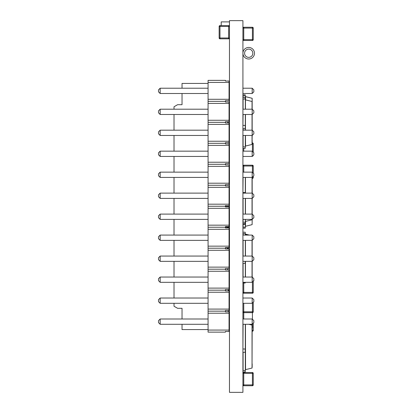 <?xml version="1.0" encoding="UTF-8"?>
<svg xmlns="http://www.w3.org/2000/svg" width="413" height="413" viewBox="0 0 413 413"><rect width="100%" height="100%" fill="white"/><g stroke="black" fill="none" stroke-linecap="round" stroke-linejoin="round"><path stroke-width="0.62" d="M229.468 20.65L242.921 20.65L242.921 392.35L229.468 392.35L229.468 20.65M229.36 303.555L229.055 303.555L229.36 303.555M229.36 287.861L229.36 290.339L228.312 290.339L229.36 290.339L229.36 287.861L229.055 287.861M229.36 296.947L229.055 296.947L229.36 296.947L229.36 294.469L229.36 296.947M229.36 283.731L229.055 283.731L229.36 283.731L229.36 282.327L229.36 283.731M229.36 274.645L229.36 277.04L229.36 274.645L229.055 274.645M229.36 268.037L229.36 270.515L229.055 270.515L229.36 270.515L229.36 268.037L229.055 268.037M227.708 268.533L227.708 269.854M229.36 254.821L229.36 256.06L229.298 254.821M229.36 250.691L229.36 249.839L229.36 250.691M229.36 241.605L229.36 243.644L229.298 241.605M229.36 230.867L229.36 229.189L229.36 230.867M229.36 221.781L229.36 222.994L229.298 221.781M229.36 208.565L229.36 210.604L229.298 208.565M229.36 201.957L229.36 202.344L229.298 201.957M229.36 188.741L229.36 189.954L229.298 188.741M229.36 184.611L229.36 183.759L229.36 184.611M229.36 168.917L229.36 169.304L229.298 168.917M229.36 164.787L229.36 163.109L229.36 164.787M229.36 156.914L229.36 156.444L229.36 156.914M229.36 151.158L229.36 150.719L229.36 151.158M229.36 142.485L229.36 144.963L229.36 142.485L229.055 142.485M229.36 138.355L229.055 138.355L229.36 138.355L229.36 137.085L229.36 138.355M229.36 129.269L229.36 130.178L229.36 129.269L229.055 129.269M229.36 122.661L229.36 125.139L229.055 125.139L229.36 125.139L229.36 122.661L227.708 122.661L227.708 122.991M229.36 116.053L229.36 118.531L229.055 118.531L229.36 118.531L229.36 116.053L229.055 116.053M229.055 308.924L229.36 308.924L229.468 318.423M229.36 324.288L229.36 329.574L229.36 324.288M229.36 328.748L229.36 329.574L229.055 329.574L229.36 329.574M174.018 109.197L174.018 106.761L177.595 104.696L182.03 104.696L182.03 93.503L182.03 102.589M182.03 308.305L177.595 308.305L182.03 308.305L182.03 319.001L182.03 310.406M182.03 329.574L208.075 329.574L182.03 329.574L182.03 324.288M177.595 308.305L174.018 306.24L174.018 303.307M174.018 298.021L174.018 282.327M174.018 277.04L174.018 261.346M174.018 256.06L174.018 240.366M174.018 235.08L174.018 219.386M174.018 214.099L174.018 198.405M174.018 193.119L174.018 177.425M174.018 172.138L174.018 156.444M174.018 151.158L174.018 135.464M174.018 130.178L174.018 114.484M177.595 104.696L182.03 104.696M182.03 88.217L182.03 83.426L208.075 83.426M227.708 122.661L227.708 121.67M229.055 83.426L229.36 83.426L229.36 88.217L229.36 84.252M229.055 104.076L229.36 104.076L229.36 93.503M247.815 235.08L245.559 234.517L245.461 234.92M252.033 240.366L252.033 256.06M252.033 261.346L252.033 277.04M245.461 277.04L245.461 261.346M245.461 256.06L245.461 240.366M245.461 235.08L245.461 234.517M245.358 234.517L245.358 235.08M245.358 240.366L245.358 256.06M245.358 261.346L245.358 277.04M252.255 277.118L252.173 274.913M252.173 240.366L252.173 256.06M252.173 261.346L252.173 277.04M243.087 277.04L243.087 263.344M243.087 256.06L243.087 240.366M243.087 235.08L243.087 233.65L245.317 233.65L245.317 235.08M245.317 240.366L245.317 256.06M245.317 261.346L245.317 277.04M245.234 282.327L245.234 283.003L242.921 283.003M245.234 232.204L242.921 232.204L245.234 232.204L245.234 233.65M242.921 263.344L245.234 263.344L245.234 261.346M253.205 143.466A0.826 0.826 0 0 1 253.246 143.724A0.826 0.826 180 0 0 252.42 142.898L252.42 142.898A0.826 0.826 0 0 1 252.591 142.913M252.255 142.898L253.246 143.724L252.42 143.724L252.42 151.401M252.519 156.109A0.826 0.826 180 0 0 253.241 155.386M253.246 152.227L253.246 143.724L252.42 142.898L252.173 143.724M243.747 172.138L243.747 166.026L242.921 166.026A0.826 0.826 0 0 1 243.747 165.2A0.826 0.826 180 0 0 242.921 166.026L243.747 165.2L252.42 165.2A0.826 0.826 0 0 1 252.591 165.215M253.205 165.768A0.826 0.826 0 0 1 253.246 166.026L253.246 173.207L253.246 166.026A0.826 0.826 180 0 0 252.42 165.2L253.246 166.026L253.246 173.207M253.246 176.361L253.246 177.59L252.42 177.59L252.42 178.416A0.826 0.826 180 0 0 253.246 177.59L253.246 176.361L253.246 177.59M242.921 166.026L243.747 165.2L252.42 165.2L252.42 166.026L253.246 166.026L252.42 165.2L243.747 165.2L252.42 165.2L243.747 165.2L243.747 166.026L252.42 166.026L252.42 172.381M253.246 292.404L253.246 280.84L253.246 292.404L252.42 292.404L252.42 293.23A0.826 0.826 180 0 0 253.246 292.404L253.246 281.263M252.42 282.089L252.42 292.404L242.921 292.404A0.826 0.826 180 0 0 243.747 293.23L243.747 283.003M243.747 293.23L252.42 293.23L243.747 293.23M253.246 311.815L252.42 311.815L252.42 312.641A0.826 0.826 180 0 0 253.246 311.815L253.246 302.244L253.246 311.815M252.42 303.07L252.42 311.815L242.921 311.815A0.826 0.826 180 0 0 243.747 312.641L243.747 303.307M243.747 319.001L243.747 312.641L252.42 312.641L252.42 319.244M253.205 27.826A0.826 0.826 0 0 1 253.246 28.084L253.246 39.648L242.921 39.648A0.826 0.826 180 0 0 243.747 40.474L243.747 28.084L242.921 28.084A0.826 0.826 0 0 1 243.747 27.258A0.826 0.826 180 0 0 242.921 28.084L243.747 27.258L252.42 27.258A0.826 0.826 0 0 1 252.591 27.273M252.42 27.258L253.246 28.084A0.826 0.826 180 0 0 252.42 27.258L252.42 28.084L253.246 28.084L253.246 39.648L253.246 28.084L252.42 27.258L243.747 27.258L252.42 27.258M242.921 28.084L243.747 27.258L243.747 28.084L252.42 28.084L252.42 40.474A0.826 0.826 180 0 0 253.246 39.648M243.747 40.474L252.42 40.474L243.747 40.474M229.468 37.996L228.642 38.822A0.826 0.826 180 0 0 229.468 38.001L228.642 38.822A0.826 0.826 -0 0 0 229.468 38.001L228.642 37.996L228.642 38.822L219.969 38.822L228.642 38.822L219.969 38.822L219.143 37.996A0.826 0.826 -0 0 0 219.969 38.822L219.969 37.996L219.143 37.996L219.143 26.432L219.969 26.432L219.969 25.606A0.826 0.826 -0 0 0 219.143 26.432M229.468 26.427A0.826 0.826 -0 0 0 228.642 25.606L228.642 26.432L229.468 26.432M228.642 25.606L219.969 25.606M228.642 38.822L219.969 38.822A0.826 0.826 180 0 1 219.799 38.807M219.184 38.249A0.826 0.826 180 0 1 219.143 37.996L219.969 38.822M253.246 330.4L252.42 330.4L252.42 331.226A0.826 0.826 180 0 0 253.246 330.4L253.246 326.988L252.42 327.096L253.246 326.988L253.246 323.224L253.246 326.988M252.42 324.05L252.173 330.4M253.246 309.42L253.246 309.038M253.205 373.099A0.826 0.826 0 0 1 253.246 373.352A0.826 0.826 180 0 0 252.42 372.526L252.42 373.352L253.246 373.352L253.246 384.916L252.42 384.916L252.42 385.742A0.826 0.826 180 0 0 253.246 384.916L253.246 373.352L252.42 372.526L243.747 372.526A0.826 0.826 180 0 0 242.921 373.352L243.747 373.352L243.747 372.526L252.42 372.526A0.826 0.826 0 0 1 252.591 372.541M242.921 384.916A0.826 0.826 180 0 0 243.747 385.742L243.747 384.916L242.921 384.916M243.747 385.742L252.42 385.742M242.921 373.352L243.747 372.526A0.826 0.826 0 0 0 242.921 373.352L243.747 372.526L252.42 372.526L253.246 373.352M252.42 372.526L243.747 372.526M221.208 25.606L221.208 21.889L229.468 21.889M229.468 204.409L229.055 204.409M229.055 202.344L229.468 202.344L229.468 200.279L229.055 200.279M229.468 262.554L229.313 261.346M229.055 265.327L229.468 265.327M229.055 137.514L229.468 135.939M229.298 193.119L229.468 192.019L229.055 192.019M229.055 189.954L229.468 189.954M229.468 187.889L229.055 187.889M225.436 185.824L227.46 185.933M227.46 185.824L227.873 185.933M227.873 185.824L228.203 185.933M228.286 185.824L229.468 185.824L229.298 183.759M229.468 183.759L229.055 183.759M229.055 181.694L229.468 181.694L229.298 179.629M229.468 179.629L229.055 179.629M229.468 167.239L229.055 167.239M229.055 165.174L229.468 165.174L229.468 163.109L229.055 163.109M229.055 161.044L229.468 161.044M229.298 161.044L229.468 158.979L229.055 158.979M229.055 156.914L229.468 156.914M229.468 249.839L229.055 249.839M225.436 247.774L227.46 247.774L227.46 248.874M227.46 247.774L227.873 247.774L227.873 248.874M227.873 247.774L228.203 247.774L228.203 248.874M228.203 247.774L228.286 248.874M228.286 247.774L229.468 247.774L229.298 245.709M229.468 241.579L229.055 241.579M229.468 245.709L229.055 245.709M229.055 243.644L229.468 243.644L229.298 241.579M229.298 151.158L229.468 150.719L229.055 150.719M229.055 148.654L229.468 148.654M229.468 229.189L229.055 229.189M225.436 227.124L227.46 227.124L227.46 227.893M227.46 227.124L227.873 227.124L227.873 227.893M227.873 227.124L228.203 227.124L228.203 227.893M228.203 227.124L228.286 227.893M228.286 227.124L229.468 227.124L229.468 225.059L229.055 225.059M229.468 171.369L229.055 171.369M229.055 169.304L229.468 169.304L229.298 167.239M229.055 222.994L229.468 222.994M229.298 222.994L229.468 220.929L229.055 220.929M229.468 233.319L229.055 233.319M229.055 231.254L229.468 231.254L229.298 229.189M229.298 214.099L229.468 212.669L229.055 212.669M229.055 210.604L229.468 210.604M229.468 208.539L229.055 208.539M225.436 206.474L227.46 206.474L227.46 206.913M227.46 206.474L227.873 206.474L227.873 206.913M227.873 206.474L228.203 206.474L228.203 206.913M228.203 206.474L228.286 206.913M228.286 206.474L229.468 206.474L229.298 204.409M229.055 255.952L229.298 249.839M229.298 235.08L229.298 233.319M229.298 210.604L229.298 208.539M229.298 189.954L229.298 187.889M229.298 172.138L229.298 171.369M229.298 156.914L229.298 156.444M229.298 148.654L229.055 142.542M242.921 53.236A5.782 5.782 0 0 1 251.594 48.228A5.782 5.782 0 0 1 251.594 58.243A5.782 5.782 0 0 1 242.921 53.236A5.782 5.782 0 0 1 253.788 50.484A5.782 5.782 0 0 0 242.921 53.236A5.782 5.782 0 0 1 251.594 48.228A5.782 5.782 0 0 1 251.594 58.243A5.782 5.782 0 0 1 242.921 53.236M245.559 96.668L252.131 98.294L252.173 101.521L252.173 98.294L245.559 96.642L245.559 97.091M245.461 97.065L245.461 109.197M252.033 101.918L252.131 101.521L245.559 99.879L245.559 96.642M252.173 99.105L252.173 102.409M243.087 97.566L243.087 95.816L245.317 95.816L245.317 109.197M245.234 95.816L245.234 94.825L242.921 94.825M245.559 99.879L245.461 100.282M252.033 101.531L252.033 109.197M252.033 114.484L252.033 130.178M252.033 135.464L252.033 144.4M245.554 146.032L245.461 135.464M245.461 130.178L245.461 114.484M245.461 146.052L245.358 135.464M245.358 99.879L245.358 109.197M245.358 114.484L245.358 130.178M252.173 135.464L252.033 144.013M245.461 145.655L245.559 146.052L252.131 144.416M252.173 143.579L252.173 140.275M252.173 101.521L252.173 109.197M252.173 114.484L252.173 130.178M245.317 135.464L245.317 146.92L243.087 146.92L243.087 135.464M243.087 130.178L243.087 128.706M242.921 128.706L245.234 128.706L245.234 125.402L242.921 125.402L243.087 114.484M243.087 109.197L243.087 99.012L245.317 99.012M245.317 114.484L245.317 130.178M245.234 146.92L245.234 148.365L242.921 148.365M245.234 97.566L242.921 97.566L245.234 97.566L245.234 99.012M245.559 225.844L245.559 226.267M245.554 221.368L245.461 225.87M245.461 226.293L245.461 220.991M252.173 219.386L252.131 224.641L245.559 226.293M252.255 193.196L252.173 189.939M252.173 219.752L252.131 224.641M245.317 219.386L245.317 227.16L243.087 227.16L243.087 224.311M242.921 223.707L245.234 223.707L245.234 224.311L242.921 224.311M242.921 228.193L245.234 228.193L245.234 227.16M245.559 221.394L252.131 219.752L252.038 219.386L252.033 219.742M252.033 177.425L252.033 193.119M252.033 198.405L252.033 214.099M245.358 219.386L245.358 221.394L245.461 219.386M245.461 214.099L245.461 198.405M245.461 193.119L245.461 177.425M245.358 177.425L245.358 193.119M245.358 198.405L245.358 214.099M252.173 180.997L252.173 177.693M252.173 177.425L252.173 193.119M252.173 198.405L252.173 214.099M245.317 222.261L243.087 222.261L243.087 219.386M243.087 214.099L243.087 198.405M245.234 193.119L245.234 192.566L242.921 192.566L243.087 177.425M245.317 177.425L245.317 193.119M245.317 198.405L245.317 214.099M245.234 223.707L245.234 222.261M245.559 234.156L249.338 235.08L245.559 234.13L245.363 234.517M245.559 234.517L245.559 234.13M245.317 233.65L245.234 233.304M252.131 324.288L252.033 325.516M252.255 324.215L252.173 326.626M252.173 324.288L252.033 367.611M252.173 325.119L248.807 324.288M252.033 325.129L252.033 367.998M245.554 369.63L245.461 324.288M245.461 369.65L245.358 324.288M245.461 369.253L245.559 369.65L252.131 368.014M252.173 367.178L252.173 363.874M245.317 324.288L245.317 370.518L243.087 370.518L243.087 352.304M242.921 352.304L245.234 352.304L245.234 349L242.921 349L243.087 324.288M245.234 370.518L245.234 371.963L242.921 371.963M160.167 319.001L160.167 324.288L208.075 324.288L160.167 324.288L158.515 322.636L158.515 320.653L160.167 319.001L208.075 319.001M253.835 320.653L253.835 322.636L252.183 324.288L242.921 324.288L252.183 324.288L252.183 319.001L253.835 320.653M229.468 324.288L229.055 324.288L229.468 324.288M229.055 319.001L229.468 319.001M242.921 319.001L252.183 319.001M158.515 320.653L158.515 322.636L160.167 324.288M160.167 298.021L160.167 303.307L208.075 303.307L160.167 303.307L158.515 301.655L158.515 299.673L160.167 298.021L208.075 298.021M253.835 299.673L253.835 301.655L252.183 303.307L242.921 303.307L252.183 303.307L252.183 298.021L253.835 299.673M229.468 303.307L229.055 303.307L229.468 303.307M229.055 298.021L229.468 298.021M242.921 298.021L252.183 298.021M158.515 299.673L158.515 301.655L160.167 303.307M160.167 277.04L160.167 282.327L208.075 282.327L160.167 282.327L158.515 280.675L158.515 278.692L160.167 277.04L208.075 277.04M253.835 278.692L253.835 280.675L252.183 282.327L242.921 282.327L252.183 282.327L252.183 277.04L253.835 278.692M229.468 282.327L229.055 282.327L229.468 282.327M229.055 277.04L229.468 277.04M242.921 277.04L252.183 277.04M158.515 278.692L158.515 280.675L160.167 282.327M160.167 256.06L160.167 261.346L208.075 261.346L160.167 261.346L158.515 259.694L158.515 257.712L160.167 256.06L208.075 256.06M253.835 257.712L253.835 259.694L252.183 261.346L242.921 261.346L252.183 261.346L252.183 256.06L253.835 257.712M229.468 261.346L229.055 261.346L229.468 261.346M229.055 256.06L229.468 256.06M242.921 256.06L252.183 256.06M158.515 257.712L158.515 259.694L160.167 261.346M160.167 235.08L160.167 240.366L208.075 240.366L160.167 240.366L158.515 238.714L158.515 236.732L160.167 235.08L208.075 235.08M253.835 236.732L253.835 238.714L252.183 240.366L242.921 240.366L252.183 240.366L252.183 235.08L253.835 236.732M229.468 240.366L229.055 240.366L229.468 240.366M229.055 235.08L229.468 235.08M242.921 235.08L252.183 235.08M158.515 236.732L158.515 238.714L160.167 240.366M160.167 214.099L160.167 219.386L208.075 219.386L160.167 219.386L158.515 217.734L158.515 215.751L160.167 214.099L208.075 214.099M253.835 215.751L253.835 217.734L252.183 219.386L242.921 219.386L252.183 219.386L252.183 214.099L253.835 215.751M229.468 219.386L229.055 219.386L229.468 219.386M229.055 214.099L229.468 214.099M242.921 214.099L252.183 214.099M158.515 215.751L158.515 217.734L160.167 219.386M160.167 193.119L160.167 198.405L208.075 198.405L160.167 198.405L158.515 196.753L158.515 194.771L160.167 193.119L208.075 193.119M253.835 194.771L253.835 196.753L252.183 198.405L242.921 198.405L252.183 198.405L252.183 193.119L253.835 194.771M229.468 198.405L229.055 198.405L229.468 198.405M229.055 193.119L229.468 193.119M242.921 193.119L252.183 193.119M158.515 194.771L158.515 196.753L160.167 198.405M160.167 172.138L160.167 177.425L208.075 177.425L160.167 177.425L158.515 175.773L158.515 173.79L160.167 172.138L208.075 172.138M253.835 173.79L253.835 175.773L252.183 177.425L242.921 177.425L252.183 177.425L252.183 172.138L253.835 173.79M229.468 177.425L229.055 177.425L229.468 177.425M229.055 172.138L229.468 172.138M242.921 172.138L252.183 172.138M158.515 173.79L158.515 175.773L160.167 177.425M160.167 151.158L160.167 156.444L208.075 156.444L160.167 156.444L158.515 154.792L158.515 152.81L160.167 151.158L208.075 151.158M253.835 152.81L253.835 154.792L252.183 156.444L242.921 156.444L252.183 156.444L252.183 151.158L253.835 152.81M229.468 156.444L229.055 156.444L229.468 156.444M229.055 151.158L229.468 151.158M242.921 151.158L252.183 151.158M158.515 152.81L158.515 154.792L160.167 156.444M160.167 130.178L160.167 135.464L208.075 135.464L160.167 135.464L158.515 133.812L158.515 131.83L160.167 130.178L208.075 130.178M253.835 131.83L253.835 133.812L252.183 135.464L242.921 135.464L252.183 135.464L252.183 130.178L253.835 131.83M229.468 135.464L229.055 135.464L229.468 135.464M229.055 130.178L229.468 130.178M242.921 130.178L252.183 130.178M158.515 131.83L158.515 133.812L160.167 135.464M160.167 109.197L160.167 114.484L208.075 114.484L160.167 114.484L158.515 112.832L158.515 110.849L160.167 109.197L208.075 109.197M253.835 110.849L253.835 112.832L252.183 114.484L242.921 114.484L252.183 114.484L252.183 109.197L253.835 110.849M229.468 114.484L229.055 114.484L229.468 114.484M229.055 109.197L229.468 109.197M242.921 109.197L252.183 109.197M158.515 110.849L158.515 112.832L160.167 114.484M160.167 88.217L160.167 93.503L208.075 93.503L160.167 93.503L158.515 91.851L158.515 89.869L160.167 88.217L208.075 88.217M253.835 89.869L253.835 91.851L252.183 93.503L242.921 93.503L252.183 93.503L252.183 88.217L253.835 89.869M229.468 93.503L229.055 93.503L229.468 93.503M229.055 88.217L229.468 88.217M242.921 88.217L252.183 88.217M158.515 89.869L158.515 91.851L160.167 93.503M208.075 82.435L208.075 80.37L225.436 80.37L225.436 81.031L229.055 81.031L229.055 82.435L208.075 82.435L208.075 99.285L229.055 99.285L229.055 100.689L225.436 100.689L229.055 100.689M225.436 331.474L229.055 331.474L225.436 331.474L225.436 332.135L208.075 332.135L208.075 309.089L229.055 309.089L229.055 310.493L225.436 310.493L229.055 310.493M225.436 289.513L229.055 289.513L225.436 289.513L225.436 290.835L229.055 290.835L229.055 292.239L208.075 292.239L208.075 309.089M208.075 292.239L208.075 288.109L229.055 288.109L229.055 289.513M225.436 268.533L229.055 268.533L225.436 268.533L225.436 269.854L229.055 269.854L229.055 271.258L208.075 271.258L208.075 288.109M208.075 271.258L208.075 267.128L229.055 267.128L229.055 268.533M225.436 247.552L229.055 247.552L225.436 247.552L225.436 248.874L229.055 248.874L229.055 250.278L208.075 250.278L208.075 267.128M208.075 250.278L208.075 246.148L229.055 246.148L229.055 247.552M225.436 226.572L229.055 226.572L225.436 226.572L225.436 227.893L229.055 227.893L229.055 229.298L208.075 229.298L208.075 246.148M208.075 229.298L208.075 225.168L229.055 225.168L229.055 226.572M225.436 205.591L229.055 205.591L225.436 205.591L225.436 206.913L229.055 206.913L229.055 208.317L208.075 208.317L208.075 225.168M208.075 208.317L208.075 204.187L229.055 204.187L229.055 205.591M225.436 184.611L229.055 184.611L225.436 184.611L225.436 185.933L229.055 185.933L229.055 187.337L208.075 187.337L208.075 204.187M208.075 187.337L208.075 183.207L229.055 183.207L229.055 184.611M225.436 163.631L229.055 163.631L225.436 163.631L225.436 164.952L229.055 164.952L229.055 166.356L208.075 166.356L208.075 183.207M208.075 166.356L208.075 162.226L229.055 162.226L229.055 163.631M225.436 142.65L229.055 142.65L225.436 142.65L225.436 143.972L229.055 143.972L229.055 145.376L208.075 145.376L208.075 162.226M208.075 145.376L208.075 141.246L229.055 141.246L229.055 142.65M225.436 121.67L229.055 121.67L225.436 121.67L225.436 122.991L229.055 122.991L229.055 124.396L208.075 124.396L208.075 141.246M208.075 124.396L208.075 120.266L229.055 120.266L229.055 121.67M225.436 100.689L225.436 102.011L229.055 102.011L229.055 103.415L208.075 103.415L208.075 120.266M208.075 103.415L208.075 99.285M208.075 313.219L229.055 313.219L229.055 311.815L225.436 311.815L225.436 310.493M225.436 101.35L208.075 101.35M225.436 122.331L208.075 122.331M225.436 143.311L208.075 143.311M225.436 164.291L208.075 164.291M225.436 185.272L208.075 185.272M225.436 206.252L208.075 206.252M225.436 227.233L208.075 227.233M225.436 248.213L208.075 248.213M225.436 269.193L208.075 269.193M225.436 290.174L208.075 290.174M225.436 311.154L208.075 311.154M229.055 313.219L229.055 331.474M229.055 330.07L208.075 330.07M229.055 292.239L229.055 309.089M229.055 82.435L229.055 99.285M229.055 103.415L229.055 120.266M229.055 124.396L229.055 141.246M229.055 271.258L229.055 288.109M229.055 250.278L229.055 267.128M229.055 229.298L229.055 246.148M229.055 208.317L229.055 225.168M229.055 187.337L229.055 204.187M229.055 166.356L229.055 183.207M229.055 145.376L229.055 162.226M228.312 311.815L228.312 310.493L228.312 311.815M228.312 290.835L228.312 289.513L228.312 290.835M229.055 314.267L229.36 314.267L229.36 317.623L229.055 317.623L229.36 317.623L229.36 314.267L229.36 317.623L229.055 317.623M229.055 303.777L229.36 303.777L229.36 307.133L229.055 307.133L229.36 307.133L229.36 303.777L229.36 307.133L229.36 303.777L229.36 307.133L229.055 307.133M229.055 293.287L229.36 293.287L229.36 296.642L229.055 296.642L229.36 296.642L229.36 293.287L229.36 296.642L229.055 296.642M229.055 325.444L229.36 325.444M229.36 87.556L229.055 87.556M243.747 151.158L243.747 148.365M252.42 177.187L252.173 177.59M243.747 312.641L252.42 312.641M219.969 37.996L219.969 26.432L228.642 26.432L228.642 37.996L219.969 37.996M252.42 373.352L252.42 384.916L243.747 384.916L243.747 373.352L252.42 373.352M244.573 53.236A4.13 4.13 0 0 1 250.768 49.658A4.13 4.13 0 0 1 250.768 56.813A4.13 4.13 0 0 1 244.573 53.236M229.36 317.623L229.36 314.267L229.36 317.623M229.36 296.642L229.36 293.287L229.36 296.642"/></g></svg>
